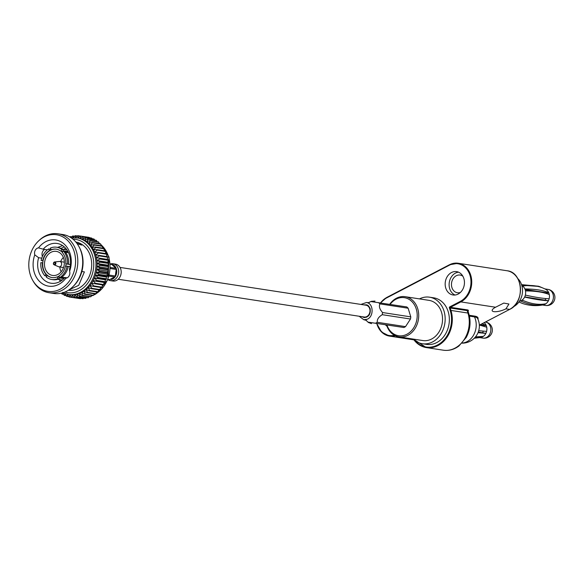 <?xml version="1.0" encoding="UTF-8"?>
<svg xmlns="http://www.w3.org/2000/svg" width="584" height="584" viewBox="0 0 584 584"><rect width="100%" height="100%" fill="white"/><g stroke="black" fill="none" stroke-linecap="round" stroke-linejoin="round"><path stroke-width="0.88" d="M118.209 279.247L364.204 317.024A5.979 4.854 -81.3 0 0 366.788 316.572A5.979 4.854 -81.3 0 0 369.979 310.257A5.979 4.854 -81.3 0 0 366.022 305.206L120.019 267.421M65.773 263.837A14.352 11.658 -81.3 0 0 62.284 252.5L63.313 250.923A16.308 13.249 -81.3 0 1 67.35 264.056L66.087 263.888A14.352 11.658 98.7 0 1 65.78 266.034M67.35 264.056L68.605 264.245A16.308 13.249 -81.3 0 0 64.569 251.12L63.313 250.923M70.379 264.53L68.605 264.245M42.428 262.858A14.352 11.658 -81.3 0 0 45.917 274.195L44.888 275.772A16.308 13.249 -81.3 0 1 40.851 262.639L42.741 262.902A14.352 11.658 -81.3 0 0 46.231 274.239L45.917 274.195M47.34 275.181L46.143 275.962L44.888 275.772M58.947 275.969A14.352 11.658 -81.3 0 0 65.466 265.99L67.043 266.209A16.308 13.249 -81.3 0 1 59.502 277.758L58.947 275.969M59.502 277.758L60.758 277.947A16.308 13.249 -81.3 0 0 68.299 266.399L67.043 266.209M49.246 250.726A14.352 11.658 -81.3 0 0 42.734 260.705L41.157 260.486A16.308 13.249 -81.3 0 1 48.698 248.937L49.56 250.777A14.352 11.658 -81.3 0 0 43.048 260.749L42.734 260.705M42.741 262.902A14.352 11.658 -81.3 0 1 43.048 260.749L41.157 260.486M48.698 248.937L49.954 249.127L50.888 250.222M46.231 274.239A14.352 11.658 -81.3 0 0 47.596 275.524A14.352 11.658 -81.3 0 0 52.078 277.561M59.013 276.166A14.352 11.658 98.7 0 1 57.597 276.889L57.831 278.626A16.308 13.249 -81.3 0 1 51.626 279.473L52.874 279.663A16.308 13.249 -81.3 0 0 59.086 278.823L57.831 278.626M47.596 275.524L47.282 275.48A14.352 11.658 -81.3 0 0 51.918 277.539A14.352 11.658 -81.3 0 0 57.283 276.838M51.626 279.473A16.308 13.249 -81.3 0 1 46.253 277.05L47.282 275.48M59.086 278.823L59.407 277.926L63.897 278.612M66.598 249.448A18.454 14.987 -81.3 0 0 66.043 249.777M61.415 279.875A18.454 14.987 -81.3 0 0 61.853 280.356M74.161 251.594A28.645 23.258 -81.3 0 0 38.602 240.915A28.645 23.258 -81.3 0 0 32.58 280.094A28.645 23.258 -81.3 0 0 62.656 287.715A28.645 23.258 -81.3 0 0 74.161 251.594M38.522 247.879A5 4.059 -81.3 0 0 34.777 254.858L38.632 257.697A20.111 16.33 -81.3 0 0 51.02 283.218A20.111 16.33 -81.3 0 0 64.948 277.495L65.861 278.232A5 4.059 -81.3 0 0 69.605 271.253L69.511 268.983A20.111 16.33 -81.3 0 0 69.532 268.932A20.111 16.33 -81.3 0 0 57.122 243.462A20.111 16.33 -81.3 0 0 43.194 249.193L38.522 247.879A23.375 18.98 98.7 0 1 62.933 243.024A23.375 18.98 98.7 0 1 69.605 271.253M65.466 278.283L65.861 278.232A23.375 18.98 98.7 0 1 41.442 283.087A23.375 18.98 98.7 0 1 34.777 254.858M61.51 293.146L61.794 293.854A30.996 25.17 -81.3 0 0 62.189 294.117L62.758 292.358L64.123 295.212A30.996 25.17 -81.3 0 0 64.539 295.416L64.977 293.445L66.569 296.256A30.996 25.17 -81.3 0 0 67.007 296.402L67.291 294.234L69.116 296.971A30.996 25.17 -81.3 0 0 69.562 297.066L77.957 298.314M62.773 292.803L69.357 294.672A28.645 23.258 -81.3 0 0 69.678 294.716A28.645 23.258 -81.3 0 0 72.109 294.891L72.175 297.387A30.996 25.17 -81.3 0 1 71.722 297.358L80.066 298.643A30.996 25.17 -81.3 0 0 80.526 298.672L80.855 298.402M74.365 297.402L72.109 294.891A28.645 23.258 -81.3 0 0 74.562 294.745L74.825 297.38A30.996 25.17 -81.3 0 1 74.365 297.402L82.709 298.687A30.996 25.17 -81.3 0 0 83.169 298.658L83.709 298.139M77.015 297.117L74.562 294.745A28.645 23.258 -81.3 0 0 77 294.299L77.468 297.03A30.996 25.17 -81.3 0 1 77.015 297.117L85.359 298.395A30.996 25.17 -81.3 0 0 85.819 298.314L86.512 297.541M79.636 296.489L77 294.299A28.645 23.258 -81.3 0 0 79.402 293.54L80.088 296.344A30.996 25.17 -81.3 0 1 79.636 296.489L87.987 297.767A30.996 25.17 -81.3 0 0 88.439 297.628L89.242 296.614M82.213 295.533L79.402 293.54A28.645 23.258 -81.3 0 0 81.745 292.482L82.658 295.336A30.996 25.17 -81.3 0 1 82.213 295.533L90.564 296.818A30.996 25.17 -81.3 0 0 91.002 296.621L91.863 295.358M84.709 294.263L81.745 292.482A28.645 23.258 -81.3 0 0 83.994 291.146L85.133 294.007A30.996 25.17 -81.3 0 1 84.709 294.263L93.06 295.548A30.996 25.17 -81.3 0 0 93.484 295.292L94.352 293.803M87.104 292.686L83.994 291.146A28.645 23.258 -81.3 0 0 86.14 289.533L87.505 292.387A30.996 25.17 -81.3 0 1 87.104 292.686L95.447 293.971A30.996 25.17 -81.3 0 0 95.856 293.664L96.696 291.956M89.359 290.825L86.14 289.533A28.645 23.258 -81.3 0 0 88.14 287.664L89.739 290.474A30.996 25.17 -81.3 0 1 89.359 290.825L97.71 292.109A30.996 25.17 -81.3 0 0 98.083 291.759L99.068 289.343M91.462 288.7L88.14 287.664A28.645 23.258 -81.3 0 0 89.987 285.561L91.805 288.306A30.996 25.17 -81.3 0 1 91.462 288.7L99.806 289.985A30.996 25.17 -81.3 0 0 100.156 289.584L100.915 287.24M93.382 286.328L89.987 285.561A28.645 23.258 -81.3 0 0 91.651 283.255L93.695 285.897A30.996 25.17 -81.3 0 1 93.382 286.328L101.733 287.613A30.996 25.17 -81.3 0 0 102.047 287.175L102.58 284.934L103.448 285.029A30.996 25.17 -81.3 0 0 103.726 284.554L104.047 282.437L104.945 282.254A30.996 25.17 -81.3 0 0 105.186 281.751L105.31 279.78L106.208 279.32A30.996 25.17 -81.3 0 0 106.405 278.794L106.339 276.998L107.222 276.261A30.996 25.17 -81.3 0 0 107.368 275.721L107.135 274.122L107.967 273.108A30.996 25.17 -81.3 0 0 108.069 272.553L107.682 271.173L108.449 269.903A30.996 25.17 -81.3 0 0 108.507 269.341L107.974 268.187L108.653 266.669A30.996 25.17 -81.3 0 0 108.66 266.107L108.011 265.209L108.58 263.45A30.996 25.17 -81.3 0 0 108.536 262.895L107.799 262.252L108.23 260.281A30.996 25.17 -81.3 0 0 108.142 259.741L107.325 259.369L107.609 257.194A30.996 25.17 -81.3 0 0 107.478 256.668L99.127 255.391A30.996 25.17 -81.3 0 1 99.258 255.916L96.404 257.69L108.142 259.741M106.609 256.573L106.726 254.222A30.996 25.17 -81.3 0 0 106.543 253.719L98.192 252.441A30.996 25.17 -81.3 0 1 98.375 252.945L95.681 254.894L99.127 255.391M105.646 253.909L105.58 251.405A30.996 25.17 -81.3 0 0 105.354 250.93L97.002 249.645A30.996 25.17 -81.3 0 1 97.229 250.12L94.718 252.23L98.192 252.441M104.456 251.39L104.193 248.762A30.996 25.17 -81.3 0 0 103.923 248.324L95.579 247.039A30.996 25.17 -81.3 0 1 95.842 247.477L93.528 249.711L97.002 249.645M102.893 248.163L102.572 246.331A30.996 25.17 -81.3 0 0 102.273 245.93L93.922 244.645A30.996 25.17 -81.3 0 1 94.228 245.046L92.119 247.382L95.579 247.039M101.149 245.754L100.747 244.134A30.996 25.17 -81.3 0 0 100.412 243.776L92.06 242.491A30.996 25.17 -81.3 0 1 92.403 242.849L90.513 245.258L93.922 244.645M99.178 243.586L98.733 242.192A30.996 25.17 -81.3 0 0 98.36 241.886L90.016 240.608A30.996 25.17 -81.3 0 1 90.381 240.915L88.717 243.367L92.06 242.491M97.002 241.681L96.55 240.542A30.996 25.17 -81.3 0 0 96.148 240.279L87.804 239.002A30.996 25.17 -81.3 0 1 88.199 239.257L86.76 241.732L90.016 240.608M94.637 240.046L94.214 239.184A30.996 25.17 -81.3 0 0 93.798 238.98L85.447 237.695A30.996 25.17 -81.3 0 1 85.87 237.9L84.658 240.36L87.804 239.002M92.097 238.717L91.768 238.141A30.996 25.17 -81.3 0 0 91.33 237.995L82.979 236.71A30.996 25.17 -81.3 0 1 83.417 236.856L82.439 239.272L85.447 237.695M89.41 237.695L89.228 237.425A30.996 25.17 -81.3 0 0 88.775 237.33L80.424 236.046A30.996 25.17 -81.3 0 1 80.877 236.14L80.117 238.484L82.979 236.71M62.189 294.117L63.707 294.351M64.539 295.416L66.24 295.679M67.007 296.402L68.934 296.701M72.175 297.387L80.526 298.672M74.825 297.38L83.169 298.658M77.468 297.03L85.819 298.314M80.088 296.344L88.439 297.628M82.658 295.336L91.002 296.621M85.133 294.007L93.484 295.292M87.505 292.387L95.856 293.664M89.739 290.474L98.083 291.759M91.805 288.306L100.156 289.584M93.695 285.897L102.047 287.175M103.448 285.029L95.097 283.744A30.996 25.17 -81.3 0 0 95.374 283.276L103.726 284.554M104.945 282.254L96.601 280.97A30.996 25.17 -81.3 0 0 96.835 280.466L105.186 281.751M106.208 279.32L97.857 278.035A30.996 25.17 -81.3 0 0 98.054 277.51L106.405 278.794M107.222 276.261L98.871 274.976A30.996 25.17 -81.3 0 0 99.017 274.436L107.368 275.721M107.967 273.108L99.623 271.83A30.996 25.17 -81.3 0 0 99.725 271.275L108.069 272.553M108.449 269.903L100.098 268.618A30.996 25.17 -81.3 0 0 100.156 268.056L108.507 269.341M108.653 266.669L100.302 265.392A30.996 25.17 -81.3 0 0 100.309 264.829L108.66 266.107M108.58 263.45L100.229 262.172A30.996 25.17 -81.3 0 0 100.192 261.617L108.536 262.895M108.23 260.281L99.886 258.997A30.996 25.17 -81.3 0 0 99.791 258.457M107.609 257.194L99.258 255.916M106.726 254.222L98.375 252.945M105.58 251.405L97.229 250.12M104.193 248.762L95.842 247.477M102.572 246.331L94.228 245.046M100.747 244.134L92.403 242.849M98.733 242.192L90.381 240.915M96.55 240.542L88.199 239.257M94.214 239.184L85.87 237.9M91.768 238.141L83.417 236.856M89.228 237.425L80.877 236.14M80.38 236.082L78.271 235.753A30.996 25.17 -81.3 0 0 77.811 235.724L75.3 237.827L75.628 235.71A30.996 25.17 -81.3 0 0 75.168 235.732L72.854 237.973L72.978 236.002A30.996 25.17 -81.3 0 0 72.518 236.082L71.036 237.732M77.49 235.994L75.628 235.71M74.628 236.25L72.978 236.002M71.825 236.848L70.35 236.622A30.996 25.17 -81.3 0 0 69.897 236.768L69.759 236.943M71.722 297.358L69.678 294.716L69.562 297.066M95.097 283.744L91.651 283.255A28.645 23.258 -81.3 0 0 93.126 280.758L95.374 283.276M96.601 280.97L93.126 280.758A28.645 23.258 -81.3 0 0 94.382 278.101L96.835 280.466M97.857 278.035L94.382 278.101A28.645 23.258 -81.3 0 0 95.411 275.32L98.054 277.51M98.871 274.976L95.411 275.32A28.645 23.258 -81.3 0 0 96.207 272.443L99.017 274.436M99.623 271.83L96.207 272.443A28.645 23.258 -81.3 0 0 96.754 269.494L99.725 271.275M100.098 268.618L96.754 269.494A28.645 23.258 -81.3 0 0 97.046 266.516L100.156 268.056M100.302 265.392L97.046 266.516A28.645 23.258 -81.3 0 0 97.09 263.53L100.309 264.829M100.229 262.172L97.09 263.53A28.645 23.258 -81.3 0 0 96.871 260.581L100.192 261.617M99.886 258.997L96.871 260.581A28.645 23.258 -81.3 0 0 96.404 257.69A28.645 23.258 -81.3 0 0 95.681 254.894A28.645 23.258 -81.3 0 0 94.718 252.23A28.645 23.258 -81.3 0 0 93.528 249.711A28.645 23.258 -81.3 0 0 92.119 247.382A28.645 23.258 -81.3 0 0 90.513 245.258A28.645 23.258 -81.3 0 0 88.717 243.367A28.645 23.258 -81.3 0 0 86.76 241.732A28.645 23.258 -81.3 0 0 84.658 240.36A28.645 23.258 -81.3 0 0 82.439 239.272A28.645 23.258 -81.3 0 0 80.117 238.484A28.645 23.258 -81.3 0 0 78.052 238.046L71.212 237.849M78.271 235.753L77.73 238.002L80.424 236.046M70.35 236.622L70.372 237.308M68.416 290.219A24.389 19.812 -81.3 0 0 90.491 256.303A24.389 19.812 -81.3 0 0 75.825 242.01M68.496 290.175L78.716 285.313L84.395 271.896L81.862 271.509M77.154 243.718L81.775 245.097L78.146 242.63L75.847 242.039M32.58 280.094L33.076 280.977A29.799 24.199 -81.3 0 0 48.954 292.708L53.852 293.46A29.799 24.199 -81.3 0 0 72.518 287.036L73.255 286.335A28.645 23.258 -81.3 0 0 81.636 252.741A28.645 23.258 -81.3 0 0 79.271 247.163L78.774 246.28A29.799 24.199 -81.3 0 0 62.897 234.549L58.006 233.797A29.799 24.199 -81.3 0 0 39.34 240.221L38.602 240.915M44.683 249.426A5 4.059 -81.3 0 0 42.413 256.456M72.518 287.036A29.799 24.199 -81.3 0 0 81.234 252.076A29.799 24.199 -81.3 0 0 78.774 246.28M48.954 292.708A29.799 24.199 -81.3 0 0 72.044 280.999A29.799 24.199 -81.3 0 0 76.343 251.324A29.799 24.199 -81.3 0 0 58.006 233.797M107.325 259.369L96.404 257.69M107.799 262.252L96.871 260.581M108.011 265.209L97.09 263.53M107.974 268.187L97.046 266.516M107.682 271.173L96.754 269.494M107.135 274.122L96.207 272.443M106.339 276.998L95.411 275.32M105.31 279.78L94.382 278.101M104.047 282.437L93.126 280.758M102.58 284.934L91.651 283.255M57.568 247.375L62.656 245.638M77.76 244.01L78.146 242.63M64.328 246.937L60.94 248.39M63.773 249.434A20.111 16.33 98.7 0 1 65.576 248.193M60.502 281.247A20.111 16.33 98.7 0 1 59.152 279.524M67.167 277.831L64.948 277.495M38.632 257.697L41.756 258.179M47.406 249.843L43.194 249.193M65.948 249.762A18.454 14.987 98.7 0 1 66.569 249.404M61.809 280.386A18.454 14.987 98.7 0 1 61.327 279.86M62.919 251.522L60.919 251.215L61.948 249.645L63.203 249.835L63.262 250.806L67.919 251.522M68.503 252.682L65.474 252.222M70.065 266.684L68.291 266.413M61.882 277.174L64.831 277.626M61.488 263.077A2.716 2.205 98.7 0 1 61.094 265.778A2.716 2.205 98.7 0 1 58.991 266.851A2.716 2.205 98.7 0 1 58.546 266.72L54.181 264.829A1.482 1.204 98.7 0 1 54.626 261.961A1.482 1.204 98.7 0 1 55.487 264.435A1.482 1.204 98.7 0 1 54.181 264.829C52.961 264.165 53.108 263.209 54.626 261.961L59.349 261.464A2.716 2.205 98.7 0 1 59.816 261.471A2.716 2.205 98.7 0 1 61.488 263.077M63.379 257.471A10.439 8.475 -81.3 0 0 60.663 261.603M59.831 266.976A10.439 8.475 -81.3 0 0 61.189 271.743M63.758 258.522A12.176 9.892 -81.3 0 0 56.261 251.361A12.176 9.892 -81.3 0 0 44.639 261.895A12.176 9.892 -81.3 0 0 52.567 275.436A12.176 9.892 -81.3 0 0 61.999 270.647A12.176 9.892 -81.3 0 0 63.758 258.522M56.436 249.186A14.352 11.658 -81.3 0 0 51.231 249.908A14.352 11.658 -81.3 0 0 49.56 250.777M61.232 251.266A14.352 11.658 98.7 0 1 62.393 252.332M51.231 249.908L50.37 248.069A16.308 13.249 -81.3 0 1 56.575 247.222L57.831 247.419A16.308 13.249 -81.3 0 1 63.203 249.835M60.919 251.215A14.352 11.658 -81.3 0 0 56.276 249.156A14.352 11.658 -81.3 0 0 50.917 249.857M61.948 249.645A16.308 13.249 -81.3 0 0 56.575 247.222M64.539 277.955L61.466 277.48M59.312 277.152L57.597 276.889M70.379 264.545L66.087 263.888M68.35 252.361L65.211 251.879M110.405 268.538L116.223 269.428L116.756 271.049L116.537 269.479A7.723 6.271 -81.3 0 0 116.194 268.37L115.522 267.027A7.723 6.271 -81.3 0 0 113.274 264.917L112.033 264.45A7.723 6.271 -81.3 0 0 111.632 264.369L110.361 264.18L113.274 264.917L115.522 267.027L115.88 268.319L110.449 267.487M109.142 276.137L114.654 276.984L113.938 278.137L114.968 277.028A7.723 6.271 -81.3 0 0 115.603 276.057L116.252 274.604L115.289 276.006L109.412 275.108M108.894 279.561A7.723 6.271 -81.3 0 0 109.288 279.634A7.723 6.271 -81.3 0 0 109.865 279.692L108.025 279.407M116.252 274.604A7.723 6.271 -81.3 0 0 116.756 271.049L116.252 274.604M111.194 279.568A7.723 6.271 -81.3 0 0 113.938 278.137L111.194 279.575M110.347 263.983A8.534 6.935 98.7 0 1 113.011 263.756L115.522 264.143A8.534 6.935 98.7 0 1 121.078 273.633A8.534 6.935 98.7 0 1 112.931 281.021L110.42 280.634A8.534 6.935 98.7 0 1 107.945 279.619M386.929 325.04A19.25 15.629 -81.3 0 0 409.413 332.624A19.25 15.629 -81.3 0 0 413.822 303.892A19.25 15.629 -81.3 0 0 390.105 304.381M389.703 304.315A20.338 16.513 98.7 0 1 405.201 296.694A20.338 16.513 98.7 0 1 418.436 319.302A20.338 16.513 98.7 0 1 399.033 336.895A20.338 16.513 98.7 0 1 386.528 324.981M399.033 336.895L422.845 340.56A20.338 16.513 -81.3 0 0 442.256 322.967A20.338 16.513 -81.3 0 0 429.021 300.358L405.201 296.694M413.319 339.092A23.55 19.119 -81.3 0 0 422.363 343.728A23.55 19.119 -81.3 0 0 444.833 323.361A23.55 19.119 -81.3 0 0 429.51 297.183A23.55 19.119 -81.3 0 0 419.494 298.891M422.363 343.728L426.561 344.377A23.55 19.119 -81.3 0 0 449.03 324.003A23.55 19.119 -81.3 0 0 433.708 297.825L429.51 297.183M445.745 288.029A11.819 9.6 -81.3 0 0 453.016 294.978A11.819 9.6 -81.3 0 0 464.295 284.758A11.819 9.6 -81.3 0 0 456.608 271.626A11.819 9.6 -81.3 0 0 447.454 276.268A11.819 9.6 -81.3 0 0 445.745 288.029M386.929 326.164A11.819 9.6 98.7 0 1 385.447 324.813M462.105 343.158A17.126 17.126 0 0 0 477.602 318.47L477.602 318.47A16.929 5.059 162.9 0 0 474.5 316.9A0.54 0.438 98.7 0 1 474.734 316.112A17.469 5.22 -17.1 0 1 477.946 319.214M468.755 313.498C471.098 321.755 470.259 329.726 466.236 337.428L458.914 346.02C454.118 349.568 448.935 350.962 443.358 350.203A26.754 21.732 -81.3 0 0 464.09 339.691A26.754 21.732 -81.3 0 0 467.945 313.046A4.278 1.277 162.9 0 1 468.755 313.498L468.003 311.038A4.278 1.277 162.9 0 0 467.2 310.615L450.227 308.009L449.724 307.221L467.463 309.9A4.825 1.438 -17.1 0 1 468.047 311.206M458.542 272.18A11.819 9.6 -81.3 0 0 449.695 288.635A11.819 9.6 -81.3 0 0 455.031 295.029M462.886 276.247A8.95 7.263 -81.3 0 0 460.119 275.064A8.95 7.263 -81.3 0 0 453.191 278.583A8.95 7.263 -81.3 0 0 451.899 287.489A8.95 7.263 -81.3 0 0 457.403 292.752A8.95 7.263 -81.3 0 0 460.396 292.453M505.956 308.827A8.994 2.686 -17.1 0 1 497.269 311.564A8.994 2.686 -17.1 0 1 492.173 310.673A8.994 2.686 -17.1 0 1 495.582 307.235L503.802 303.074L508.941 304.023L505.956 308.827L509.591 309.389A20.338 16.513 -81.3 0 0 520.439 287.919A20.338 16.513 -81.3 0 0 506.97 270.742L458.214 263.253A20.338 16.513 98.7 0 1 471.682 280.429A20.338 16.513 98.7 0 1 460.834 301.899L450.49 307.293A0.54 0.438 -81.3 0 0 450.227 308.009L450.972 310.44L450.242 310.608L449.344 307.68A0.54 0.438 -81.3 0 1 449.607 306.965L460.367 301.359A19.79 16.075 -81.3 0 0 469.996 275.378A19.79 16.075 -81.3 0 0 449.257 265.253L386.688 297.891A19.79 16.075 -81.3 0 0 380.775 302.943M480.15 324.784L485.479 325.602L486.136 325.259A8.132 6.607 98.7 0 1 486.742 327.208A8.132 6.607 98.7 0 1 486.596 331.383A8.132 6.607 98.7 0 1 485.859 333.376L478.289 331.997M479.661 325.04L480.902 325.23A4.278 3.475 98.7 0 1 481.997 325.638M483.348 331.201A4.278 3.475 98.7 0 1 482.428 332.632M478.019 332.676L485.859 333.376A8.132 6.607 98.7 0 1 483.34 336.391A8.132 6.607 98.7 0 1 482.537 336.88A8.132 6.607 98.7 0 1 481.698 337.245L481.523 336.691M474.683 337.793L481.698 337.245A8.132 6.607 98.7 0 1 480.975 337.442L474.244 338.245M484.216 322.667A8.132 6.607 98.7 0 1 486.136 325.259L481.968 323.835M517.76 278.539A16.374 13.301 98.7 0 1 521.702 285.094A16.374 13.301 98.7 0 1 513.431 306.739M519.468 301.198A8.132 6.607 -81.3 0 0 520.454 300.95C529.067 304.768 537.003 305.987 544.266 304.6A8.132 6.607 -81.3 0 0 545.106 304.242A8.132 6.607 -81.3 0 0 545.909 303.746C538.908 305.169 530.973 303.95 522.096 300.088A8.132 6.607 -81.3 0 0 524.622 297.073C534.718 299.337 542.653 300.556 548.427 300.731L524.717 296.876M545.909 303.746A8.132 6.607 -81.3 0 0 548.427 300.731A8.132 6.607 -81.3 0 0 549.164 298.745C543.332 298.563 535.389 297.344 525.359 295.088A8.132 6.607 98.7 0 1 524.622 297.073M525.359 295.088A8.132 6.607 -81.3 0 0 525.498 290.912A8.132 6.607 -81.3 0 0 524.899 288.956A8.132 6.607 -81.3 0 0 522.585 286.065C531.535 284.627 539.477 285.846 546.39 289.722A8.132 6.607 -81.3 0 0 545.222 289.095M521.862 285.634A8.132 6.607 98.7 0 1 522.585 286.065M522.096 300.088A8.132 6.607 98.7 0 1 520.454 300.95M523.337 300.621L521.68 300.366M523.395 300.643L521.658 300.38M525.096 289.438L548.048 292.964L548.712 292.613C542.981 290.248 535.046 289.029 524.899 288.956M545.923 298.555A4.278 3.475 98.7 0 1 544.996 299.986M541.054 292.219L543.47 292.591A4.278 3.475 98.7 0 1 544.565 292.993M543.894 288.452L539.193 286.452L521.724 285.174M523.381 303.768L522.651 303.527C529.651 305.79 536.616 306.22 543.551 304.804A8.132 6.607 -81.3 0 0 544.266 304.6L544.098 304.052M522.651 303.527L518.913 302.016M525.498 290.912C535.645 290.978 543.58 292.197 549.31 294.57A8.132 6.607 -81.3 0 0 548.712 292.613A8.132 6.607 -81.3 0 0 546.39 289.722M549.164 298.745A8.132 6.607 -81.3 0 0 549.31 294.57M475.471 336.895L483.34 336.391M486.742 327.208L479.588 325.076M478.712 330.69L486.596 331.383M359.131 316.243L363.788 319.711L367.044 319.287C374.125 316.842 373.614 303.096 366.431 302.512L360.948 304.425M403.843 327.507L367.986 322.127L403.843 327.507A11.417 9.271 -81.3 0 0 405.515 326.631L377.286 322.302C376.935 319.455 378.6 316.915 382.257 314.681L382.564 312.535C379.666 309.345 378.782 306.461 379.899 303.884L408.128 308.221A11.417 9.271 -81.3 0 0 406.763 306.936L370.906 301.563M369.241 302.432L368.044 303.016M365.796 320.149L366.628 320.85M382.257 314.688L410.486 319.017A11.417 9.271 -81.3 0 0 410.786 316.871L382.564 312.535M405.515 326.631L410.486 319.017M410.786 316.871L408.128 308.221M362.109 316.703L364.117 317.565C368.84 317.148 370.84 314.126 370.117 308.505L368.613 305.958L366.84 304.848L363.92 304.877M93.688 294.949A28.645 23.258 -81.3 0 0 108.602 256.88A28.645 23.258 -81.3 0 0 102.426 246.127M102.222 245.922A28.645 23.258 -81.3 0 0 100.886 244.674M99.601 243.652A28.645 23.258 -81.3 0 0 99.083 243.287M91.564 295.796A28.645 23.258 -81.3 0 0 92.498 295.46M68.233 294.497A28.645 23.258 -81.3 0 0 90.418 283.24A28.645 23.258 -81.3 0 0 94.55 254.726A28.645 23.258 -81.3 0 0 76.927 237.878M64.955 292.022A26.915 21.856 -81.3 0 0 87.593 283.437A26.915 21.856 -81.3 0 0 92.425 255.288A26.915 21.856 -81.3 0 0 73.058 239.25M55.108 263.012A0.949 0.766 -81.3 0 0 53.794 262.837A0.949 0.766 -81.3 0 0 54.254 264.326A0.949 0.766 -81.3 0 0 55.108 263.012M109.201 279.619L109.296 279.634A7.723 6.271 -81.3 0 0 109.296 279.634L108.018 279.437M115.88 268.319L111.719 264.399M109.551 279.641L114.654 276.984M115.289 276.006L116.223 269.428M110.34 263.946L113.004 263.756A8.534 6.935 98.7 0 1 113.581 263.873A8.534 6.935 98.7 0 1 118.508 273.604A8.534 6.935 98.7 0 1 110.42 280.634L107.93 279.656M376.95 323.507A19.79 16.075 -81.3 0 0 394.382 335.282M414.618 340.253A26.214 21.287 -81.3 0 0 441.431 342.377A26.214 21.287 -81.3 0 0 450.242 310.608M462.2 343.056A17.126 13.906 -81.3 0 0 474.5 316.9L469.426 316.119M469.237 315.265L474.734 316.112M467.463 309.9A0.54 0.438 -81.3 0 0 467.2 310.615L467.945 313.046L450.972 310.44A26.754 21.732 98.7 0 1 447.118 337.077A26.754 21.732 98.7 0 1 426.386 347.597A26.754 21.732 98.7 0 1 413.545 339.311M386.688 297.891L449.249 264.888M395.251 335.734A20.338 16.513 98.7 0 1 389.47 336.092A20.338 16.513 98.7 0 1 376.76 323.478M380.564 302.913A20.338 16.513 98.7 0 1 386.849 297.446M449.257 265.253L449.417 264.8A20.338 16.513 98.7 0 1 458.214 263.253L449.322 264.815L386.747 297.453L380.476 302.899M460.367 301.359L460.834 301.899L495.582 307.235M479.34 325.208L509.693 309.374L479.34 325.171M486.487 337.486A8.132 6.607 -81.3 0 0 490.83 328.901A8.132 6.607 -81.3 0 0 485.435 322.025L485.435 322.025A8.132 8.132 0 0 1 487.969 337.282A8.132 8.132 0 0 1 482.968 338.107A8.132 6.607 -81.3 0 0 486.487 337.486M542.521 305.001L545.544 305.469A8.132 6.607 -81.3 0 0 549.055 304.848A8.132 6.607 -81.3 0 0 553.398 296.256A8.132 6.607 -81.3 0 0 548.011 289.387L544.828 288.897M375.621 323.171L377.286 322.302M379.899 303.884L378.541 302.6M366.409 316.747L366.613 317.221M368.373 305.739L368.037 306.133M99.046 243.178L99.776 243.681M100.842 244.499L109.047 257.135L107.982 279.532L95.893 293.964L93.586 295.124M91.491 295.906L92.688 295.489M57.743 279.313L62.305 280.013M62.364 249.215L66.934 249.916M58.991 266.851L63.532 267.545M59.816 261.471L64.357 262.172M376.673 323.463L381.542 332.011L389.47 336.092L413.874 339.844M413.348 339.122L426.386 347.597L443.358 350.203M509.693 309.374C525.33 302.439 523.169 272.027 506.97 270.742M479.953 337.647L482.968 338.107M536.973 291.591L525.213 289.781M545.544 305.469A8.132 8.132 0 0 0 554.8 296.095A8.132 8.132 0 0 0 548.011 289.387M538.477 286.226L521.556 284.642M366.431 302.512L369.095 302.665L368.161 303.067M368.467 302.702L371.278 301.337L375.001 301.081M363.788 319.711L366.387 320.382L365.613 319.703M365.482 319.725L368.38 322.499L371.526 323.653"/></g></svg>
